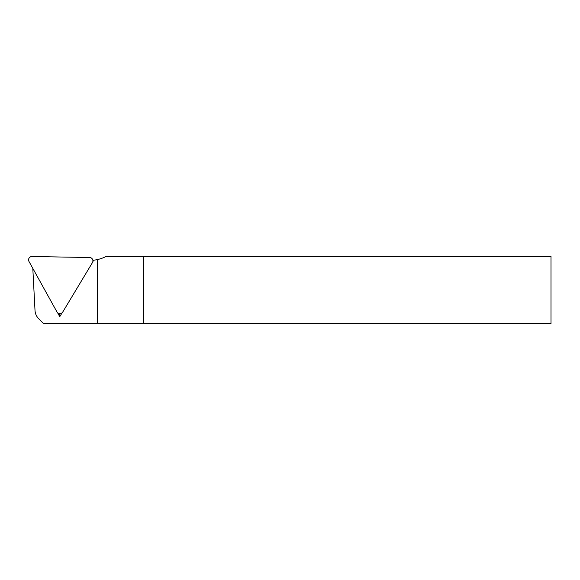 <?xml version="1.0" encoding="UTF-8"?>
<svg xmlns="http://www.w3.org/2000/svg" width="580" height="580" viewBox="0 0 580 580"><rect width="100%" height="100%" fill="white"/><g stroke="black" fill="none" stroke-linecap="round" stroke-linejoin="round"><path stroke-width="0.87" d="M32.806 268.366L35.01 310.467A12.593 12.593 0 0 0 38.686 318.71L43.558 323.589L143.738 323.589L143.738 256.411L106.184 256.411A35.684 35.684 0 0 1 93.713 260.188L92.829 261.667M62.103 312.794L59.769 316.687L57.565 312.714M93.713 260.188L92.865 260.268M97.556 259.543L97.556 323.589M143.738 323.589L551 323.589L551 256.411L143.738 256.411M59.769 316.687L59.82 313.635M29 261.5A3.357 3.357 0 0 1 31.994 256.512L89.617 257.52A3.357 3.357 0 0 1 92.438 262.61L62.756 312.004A3.357 3.357 0 0 1 56.942 311.902L29 261.5"/></g></svg>
